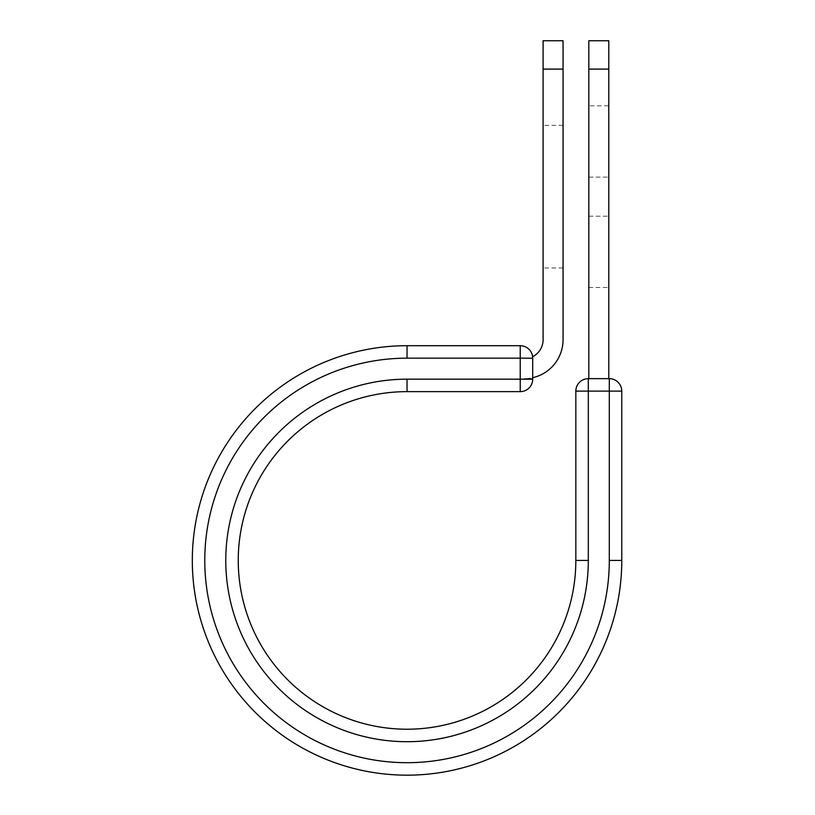 <?xml version="1.0" encoding="UTF-8"?>
<svg xmlns="http://www.w3.org/2000/svg" width="815" height="815" viewBox="0 0 815 815"><rect width="100%" height="100%" fill="white"/><g stroke="black" fill="none" stroke-linecap="round" stroke-linejoin="round"><path stroke-width="0.61" stroke-dasharray="4.08 3.06" d="M608.785 105.818L608.785 287.491L608.785 105.818L588.827 105.818L588.827 287.491L588.827 105.818M563.053 267.952L563.053 125.357L563.053 267.952L543.096 267.952L543.096 125.357L543.096 267.952M563.053 125.357L543.096 125.357M563.053 40.75L563.053 339.733A38.916 38.916 0 0 1 532.704 377.691L532.704 358.172A12.47 12.47 0 0 0 532.613 356.695A12.47 12.47 0 0 1 532.704 358.172A12.47 12.47 0 0 0 520.225 345.703L520.225 391.638A12.47 12.47 0 0 0 532.704 379.169L532.704 358.172L407.042 358.172L407.042 345.703L520.225 345.703M543.096 40.75L543.096 339.733A18.959 18.959 0 0 1 532.613 356.695M563.053 69.102L543.096 69.102M532.704 377.691L532.704 378.649L524.137 378.649L532.704 378.649L532.704 377.691A38.916 38.916 0 0 1 524.137 378.649A38.916 38.916 0 0 0 532.704 377.691L532.704 358.172M407.042 358.172A202.263 202.263 0 0 0 204.779 560.435A202.263 202.263 0 0 0 407.042 762.697A202.263 202.263 0 0 0 609.304 560.435L621.774 560.435L621.774 391.119A12.47 12.47 0 0 0 609.304 378.649L588.308 378.649A12.47 12.47 0 0 0 575.838 391.119L575.838 560.435A168.797 168.797 0 0 1 407.042 729.221A168.797 168.797 0 0 1 238.245 560.435A168.797 168.797 0 0 1 407.042 391.638L520.225 391.638M621.774 560.435A214.732 214.732 0 0 1 407.042 775.167A214.732 214.732 0 0 1 192.309 560.435A214.732 214.732 0 0 1 407.042 345.703M588.827 378.649L608.785 378.649L588.827 378.649L588.827 69.102L608.785 69.102L608.785 40.75M588.827 40.75L588.827 69.102M608.785 378.649L608.785 69.102M588.827 177.12L608.785 177.12L588.827 177.12M407.042 379.169A181.266 181.266 0 0 0 225.775 560.435A181.266 181.266 0 0 0 407.042 741.701A181.266 181.266 0 0 0 588.308 560.435L575.838 560.435A168.797 168.797 0 0 1 407.042 729.221A168.797 168.797 0 0 1 238.245 560.435A168.797 168.797 0 0 1 407.042 391.638L407.042 379.169L532.704 379.169M575.838 391.119L621.774 391.119M588.308 560.435L588.308 378.649M609.304 560.435L609.304 378.649M588.827 216.199L608.785 216.199L588.827 216.199M588.827 287.491L608.785 287.491"/><path stroke-width="1.22" d="M563.053 69.102L543.096 69.102L543.096 40.75L563.053 40.75L563.053 339.733A38.916 38.916 0 0 1 532.704 377.691M543.096 69.102L543.096 339.733A18.959 18.959 0 0 1 532.613 356.695M532.704 358.172L532.704 379.169A12.47 12.47 0 0 1 520.225 391.638L520.225 345.703L407.042 345.703L407.042 358.172L532.704 358.172A12.47 12.47 0 0 0 520.225 345.703A12.47 12.47 0 0 1 532.704 358.172M407.042 391.638L520.225 391.638A12.47 12.47 0 0 0 532.704 379.169L407.042 379.169L407.042 391.638A168.797 168.797 0 0 0 238.245 560.435A168.797 168.797 0 0 0 407.042 729.221A168.797 168.797 0 0 0 575.838 560.435L575.838 391.119A12.47 12.47 0 0 1 588.308 378.649L609.304 378.649L609.304 391.119L575.838 391.119A12.47 12.47 0 0 1 588.308 378.649L588.308 560.435L575.838 560.435M609.304 560.435L621.774 560.435A214.732 214.732 0 0 1 407.042 775.167A214.732 214.732 0 0 1 192.309 560.435A214.732 214.732 0 0 1 407.042 345.703A214.732 214.732 0 0 0 192.309 560.435A214.732 214.732 0 0 0 407.042 775.167A214.732 214.732 0 0 0 621.774 560.435L621.774 391.119A12.47 12.47 0 0 0 609.304 378.649A12.47 12.47 0 0 1 621.774 391.119L609.304 391.119L609.304 560.435A202.263 202.263 0 0 1 407.042 762.697A202.263 202.263 0 0 1 204.779 560.435A202.263 202.263 0 0 1 407.042 358.172M608.785 69.102L588.827 69.102L588.827 40.75L608.785 40.75L608.785 378.649M588.827 378.649L588.827 69.102M588.308 560.435A181.266 181.266 0 0 1 407.042 741.701A181.266 181.266 0 0 1 225.775 560.435A181.266 181.266 0 0 1 407.042 379.169"/></g></svg>
